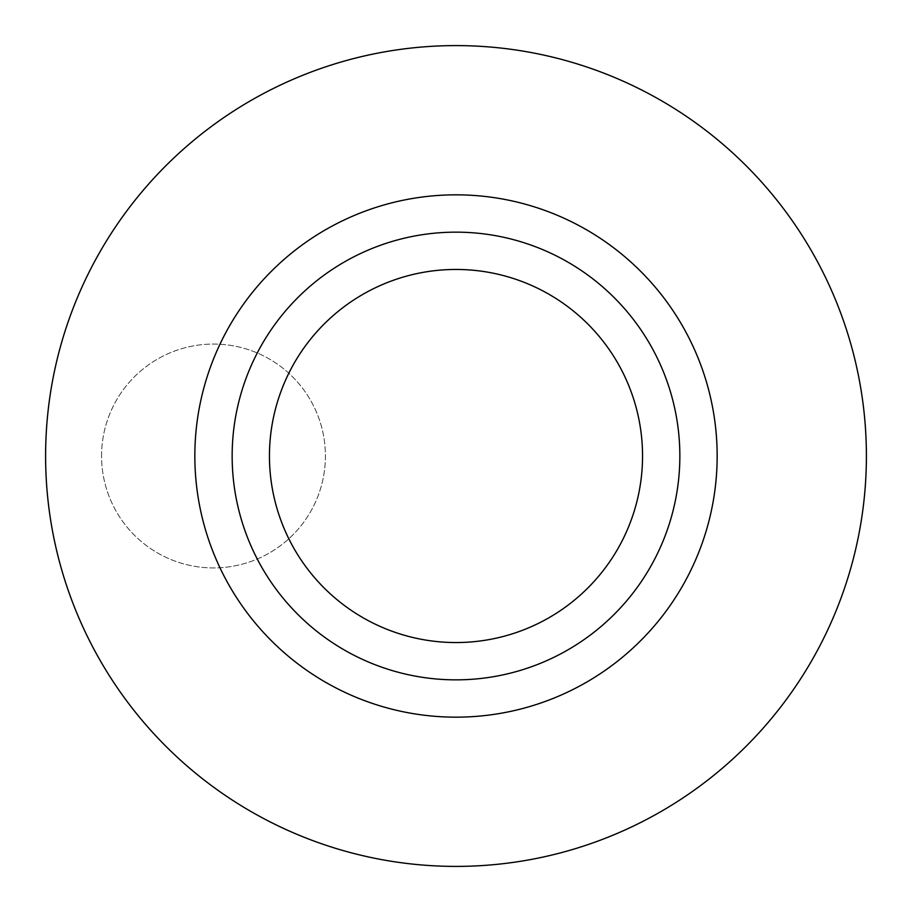 <?xml version="1.0" encoding="UTF-8"?>
<svg xmlns="http://www.w3.org/2000/svg" width="912" height="912" viewBox="0 0 912 912"><rect width="100%" height="100%" fill="white"/><g stroke="black" fill="none" stroke-linecap="round" stroke-linejoin="round"><path stroke-width="0.68" stroke-dasharray="4.56 3.42" d="M232.15 456A223.85 223.85 0 0 1 456 232.15A223.85 223.85 0 0 1 679.85 456A223.85 223.85 0 0 1 456 679.85A223.85 223.85 0 0 1 232.15 456M717.163 456A261.163 261.163 0 0 1 456 717.163A261.163 261.163 0 0 1 194.837 456A261.163 261.163 0 0 1 456 194.837A261.163 261.163 0 0 1 717.163 456A261.163 261.163 0 0 1 456 717.163A261.163 261.163 0 0 1 194.837 456A261.163 261.163 0 0 1 456 194.837A261.163 261.163 0 0 1 717.163 456A261.163 261.163 0 0 1 456 717.163A261.163 261.163 0 0 1 194.837 456A261.163 261.163 0 0 1 456 194.837A261.163 261.163 0 0 1 717.163 456M269.45 456A186.55 186.55 0 0 1 456 269.45A186.55 186.55 0 0 1 642.55 456A186.55 186.55 0 0 1 456 642.55A186.55 186.55 0 0 1 269.45 456A186.55 186.55 0 0 1 456 269.45A186.55 186.55 0 0 1 642.55 456A186.55 186.55 0 0 1 456 642.55A186.55 186.55 0 0 1 269.45 456M45.6 456A410.4 410.4 0 0 1 456 45.6A410.4 410.4 0 0 1 866.4 456A410.4 410.4 0 0 1 456 866.4A410.4 410.4 0 0 1 45.6 456M101.563 456A111.925 111.925 0 0 1 213.488 344.075A111.925 111.925 0 0 1 325.413 456A111.925 111.925 0 0 1 213.488 567.925A111.925 111.925 0 0 1 101.563 456A111.925 111.925 0 0 1 213.488 344.075A111.925 111.925 0 0 1 325.413 456A111.925 111.925 0 0 1 213.488 567.925A111.925 111.925 0 0 1 101.563 456"/><path stroke-width="1.37" d="M194.837 456A261.163 261.163 0 0 1 456 194.837A261.163 261.163 0 0 1 717.163 456A261.163 261.163 0 0 1 456 717.163A261.163 261.163 0 0 1 194.837 456M679.85 456A223.85 223.85 0 0 1 456 679.85A223.85 223.85 0 0 1 232.15 456A223.85 223.85 0 0 1 456 232.15A223.85 223.85 0 0 1 679.85 456M269.45 456A186.55 186.55 0 0 0 456 642.55A186.55 186.55 0 0 0 642.55 456A186.55 186.55 0 0 0 456 269.45A186.55 186.55 0 0 0 269.45 456M45.6 456A410.4 410.4 0 0 1 456 45.6A410.4 410.4 0 0 1 866.4 456A410.4 410.4 0 0 1 456 866.4A410.4 410.4 0 0 1 45.6 456"/></g></svg>

